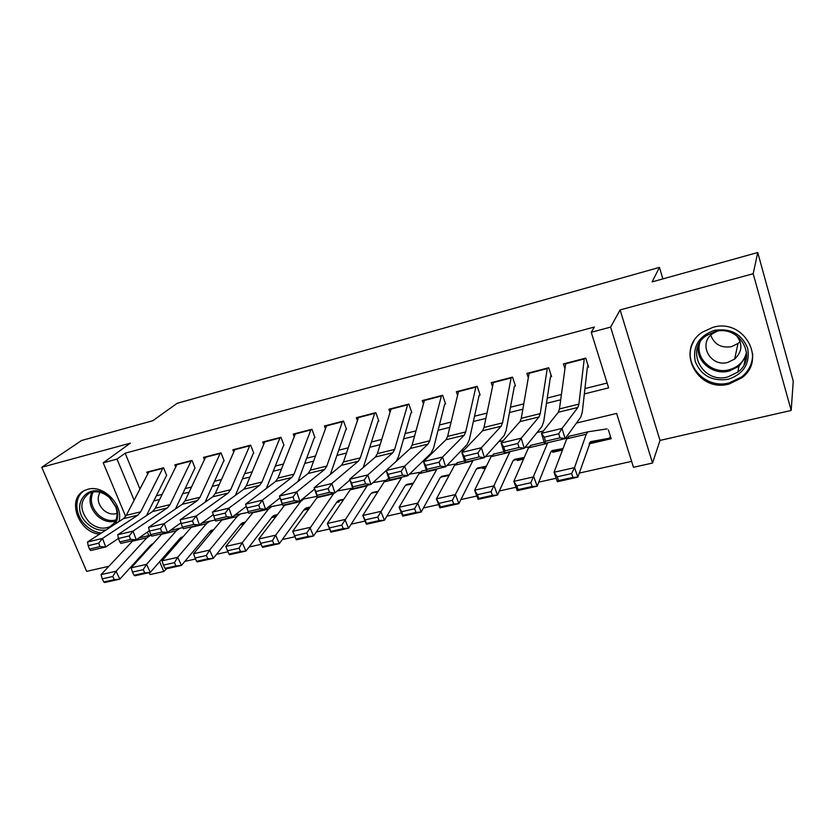 <?xml version="1.0" encoding="UTF-8"?>
<svg xmlns="http://www.w3.org/2000/svg" width="835" height="835" viewBox="0 0 835 835"><rect width="100%" height="100%" fill="white"/><g stroke="black" fill="none" stroke-linecap="round" stroke-linejoin="round"><path stroke-width="1.25" d="M118.904 521.604C123.924 505.457 103.623 484.3 87.852 489.289L84.585 490.5C66.205 498.411 78.198 532.521 99.605 534.139M729.164 383.996L741.772 377.858C767.292 359.582 743.641 317.843 712.819 327.383L702.454 332.121C674.816 349.667 697.517 393.128 729.164 383.996M166.697 568.718L163.764 571.516L150.008 574.563L149.183 572.612M662.854 278.9L659.452 267.377L177.156 403.315L152.805 420.704L81.59 440.494L41.75 467.266L86.663 571.359L108.874 566.287M137.431 559.763L138.756 559.46M659.452 267.377L652.114 281.886L757.742 252.514L793.25 381.24L791.183 410.444L753.191 273.734L620.113 309.931L610.594 327.111L652.542 463.039L633.462 467.276L616.616 413.419L576.463 423.053M620.113 309.931L660.005 440.41L791.183 410.444M660.005 440.41L652.542 463.039M184.848 561.391L195.547 559.001M216.589 554.283L227.945 551.747M249.06 547.019L261.115 544.316M282.293 539.577L295.005 536.728M316.319 531.958L329.616 528.983M351.17 524.161L365.072 521.04M386.855 516.166L401.395 512.909M423.439 507.972L438.636 504.57M460.92 499.58L476.816 496.021M499.361 490.98L515.978 487.254M538.784 482.15L556.152 478.257M579.229 473.101L631.615 461.369M757.742 252.514L753.191 273.734M166.697 475.491L163.556 467.788L146.772 472.151L147.607 474.186M195.119 468.195L191.987 460.409L174.859 464.855L175.715 466.974M224.135 460.753L221.024 452.862L203.531 457.403L204.418 459.626M253.767 453.144L250.667 445.159L232.808 449.804L233.716 452.132M284.036 445.379L280.946 437.3L262.701 442.039L263.651 444.481M314.952 437.446L311.883 429.263L293.242 434.106L294.223 436.684M346.546 429.336L343.498 421.049L324.45 425.996L325.462 428.731M378.829 421.049L375.813 412.657L356.336 417.709L357.401 420.621M411.843 412.573L408.847 404.077L388.933 409.244L390.039 412.344M445.598 403.91L442.623 395.299L422.26 400.591L423.428 403.921M480.135 395.049L477.182 386.323L456.348 391.73L457.58 395.331M515.456 385.979L512.533 377.138L491.22 382.68L492.535 386.595M551.611 376.7L548.71 367.744L526.906 373.412L528.315 377.712M589.186 443.834L611.168 438.719L608.381 429.889M553.344 451.213L552.77 452.288L562.487 450.034M517.982 459.459L517.345 460.523L523.545 459.083M483.402 467.506L482.714 468.571L485.563 467.913M336.536 502.555L339.104 501.95L338.666 500.781M303.689 510.185L308.324 509.11L307.896 507.972M271.584 517.648L275.863 516.656M240.177 524.944L243.674 524.13M209.46 532.083L212.194 531.446M166.687 553.626L167.209 554.899M552.467 451.38L552.77 452.288M517.042 459.636L517.345 460.523M482.411 467.694L482.714 468.571M448.541 475.585L448.729 476.107M179.41 539.066L181.414 538.606M584.343 393.922L608.631 387.878L591.243 332.278L594.384 327.028L125.135 453.186L139.946 488.976M156.333 495.823L162.157 494.372M185.13 488.621L191.507 487.024M214.553 481.263L221.494 479.52M244.603 473.737L252.149 471.858M275.31 466.055L283.472 464.02M306.685 458.206L315.494 456.004M338.76 450.18L348.237 447.81M371.554 441.976L381.741 439.429M405.1 433.584L416.018 430.86M439.419 425.005L451.088 422.082M474.53 416.216L486.993 413.095M510.467 407.219L523.764 403.9M547.269 398.013L561.433 394.475M584.949 388.588L607.118 383.046M588.612 367.202L585.742 358.121L563.416 363.924L564.951 368.694M125.647 516.406L103.206 462.809L130.396 443.155L41.75 467.266M103.206 462.809L117.036 459.114L134.122 500.207M125.135 453.186L117.036 459.114M591.243 332.278L610.594 327.111M142.127 555.745L141.793 554.951M147.377 532.093L148.828 535.59M159.662 561.652L163.764 571.516M543.355 430.996L537.082 432.499M503.234 440.619L498.662 441.715M464.135 450.002L461.181 450.712M426.007 459.156L424.608 459.49M153.776 500.937L159.621 499.487M182.688 493.756L189.086 492.159M212.226 486.408L219.198 484.676M242.4 478.914L249.968 477.025M273.222 471.243L281.426 469.207M304.744 463.415L313.584 461.212M336.954 455.409L346.483 453.04M369.905 447.216L380.134 444.679M403.597 438.845L414.567 436.12M438.083 430.275L449.804 427.353M473.361 421.508L485.886 418.387M509.486 412.521L522.846 409.202M546.466 403.336L560.702 399.798M584.281 358.507L578.905 404.13L577.883 407.449L562.038 428.428L565.128 438.636L580.784 417.124L582.287 412.093L587.329 367.536M587.558 366.221L588.028 365.365M559.961 437.843L565.128 438.636L544.566 443.489L541.466 433.355L562.038 428.428L558.719 433.751L544.274 437.185L545.516 441.256L559.961 437.843L558.719 433.751M565.692 363.329L559.46 408.91L558.344 412.229L541.466 433.355L544.274 437.185M544.566 443.489L545.516 441.256M610.458 436.486L609.247 438.26L589.573 442.78M557.206 476.816L558.542 480.605L572.925 477.401L571.599 473.581L557.206 476.816L554.033 472.276L574.532 467.642L577.841 477.15L557.373 481.711L554.033 472.276L566.746 438.813L569.167 436.204M571.599 473.581L574.532 467.642L586.253 434.221L587.913 431.831L607.035 428.887M609.247 438.26L590.491 441.663L577.841 477.15L572.925 477.401M558.542 480.605L557.373 481.711M714.165 330.409C730.552 327.894 741.731 333.875 747.69 348.362C750.143 363.632 743.672 373.944 728.277 379.299C712.13 381.574 701.118 375.635 695.231 361.482C692.528 346.442 698.843 336.087 714.165 330.409M727.88 376.929L737.775 372.139C758.326 357.589 739.518 324.116 714.833 331.714L706.379 335.607C684.481 349.688 702.673 384.267 727.88 376.929M740.123 341.494L738.004 343.477L731.481 346.661C721.137 348.226 714.238 344.406 710.752 335.211M717.234 331.213L712.714 333.572C697.538 343.498 710.303 367.577 727.87 362.38L734.643 359.102C742.43 351.566 742.931 343.613 736.146 335.242M694.021 340.962C680.629 361.993 704.302 389.987 729.31 382.879L741.804 376.804C749.183 370.636 752.794 362.901 752.648 353.602M106.045 529.964C99.626 530.987 93.53 528.972 87.779 523.921C67.207 506.24 89.627 477.87 109.542 497.211L116.368 507.367C118.549 513.765 118.111 519.339 115.053 524.109M89.355 522.324C96.317 528.211 103.206 529.62 110.032 526.582C116.597 522.428 118.518 515.905 115.804 507.002L109.489 497.618C102.653 491.825 95.858 490.354 89.126 493.203C79.388 500.833 79.461 510.54 89.355 522.324M100.033 492.326C96.766 498.161 97.904 504.037 103.446 509.955C107.903 513.786 112.454 514.903 117.077 513.337M84.147 490.73C73.574 497.274 74.774 515.821 86.193 525.862C90.764 530.006 95.806 532.396 101.306 533.043M547.332 368.099L540.245 413.628L539.034 416.957L521.165 438.208L524.276 448.27L541.957 426.497L543.731 421.456L550.432 377.002M550.714 375.687L551.09 375.092M519.046 447.518L524.276 448.27L504.246 452.998L501.136 443.009L521.165 438.208L517.794 443.479L503.724 446.829L504.977 450.848L519.046 447.518L517.794 443.479M529.171 372.817L521.27 418.293L519.975 421.623L501.136 443.009L503.724 446.829M504.246 452.998L504.977 450.848M511.229 377.483L502.524 422.896L501.136 426.226L481.357 447.737L484.477 457.663L504.069 435.651L506.114 430.599L514.381 386.261M479.186 456.943L484.477 457.663L464.959 462.266L461.828 452.413L481.357 447.737L477.923 452.967L464.218 456.234L465.471 460.189L479.186 456.943L477.923 452.967M493.485 382.086L483.997 427.447L482.536 430.787L461.828 452.413L464.218 456.234M464.959 462.266L465.471 460.189M475.95 386.647L465.7 431.945L464.145 435.286L442.55 457.027L445.681 466.807L467.089 444.575L469.385 439.523L479.144 395.299M440.337 466.139L445.681 466.807L426.654 471.295L423.512 461.588L442.55 457.027L439.074 462.214L425.704 465.387L426.967 469.291L440.337 466.139L439.074 462.214M458.613 391.145L447.612 436.392L445.984 439.732L423.512 461.588L425.704 465.387M426.654 471.295L426.967 469.291M441.475 395.602L429.743 440.786L428.042 444.126L404.714 466.087L407.866 475.731L430.996 453.29L433.522 448.238L444.711 404.14M402.46 475.094L407.866 475.731L389.308 480.104L386.146 470.522L404.714 466.087L401.186 471.222L388.16 474.322L389.423 478.173L402.46 475.094L401.186 471.222M424.524 399.996L412.083 445.128L410.298 448.468L386.146 470.522L388.16 474.322M389.308 480.104L389.423 478.173M562.853 449.063L550.964 451.662M516.792 485.876L518.159 489.613L532.177 486.481L530.82 482.734L516.792 485.876L513.828 481.357L533.805 476.848L537.166 486.21L517.22 490.656L513.828 481.357L528.461 447.842L531.154 445.18M565.358 438.323L567.09 438.051M530.82 482.734L547.77 442.727M563.051 448.541L551.935 450.649L550.651 452.309L537.166 486.21L532.177 486.481M518.159 489.613L517.22 490.656M523.973 458.102L513.285 460.346M477.411 494.706L478.799 498.391L492.462 495.343L491.084 491.638L477.411 494.706L474.635 490.208L494.101 485.813L497.524 495.04L478.079 499.372L474.635 490.208L491.095 456.651L494.049 453.948M524.85 447.57L528.941 446.902M491.084 491.638L509.987 451.641M524.244 457.486L514.746 459.271L512.867 461.097L497.524 495.04L492.462 495.343M478.799 498.391L478.079 499.372M486.043 466.932L476.524 468.832M439.022 503.317L440.421 506.939L453.749 503.975L452.351 500.332L439.022 503.317L436.423 498.85L455.409 494.56L458.874 503.641L439.92 507.868L436.423 498.85L454.605 465.241L457.82 462.517M485.385 456.641L491.731 455.566M452.351 500.332L473.101 460.346M486.398 466.222L477.557 467.976L476.002 469.677L458.874 503.641L453.749 503.975M440.421 506.939L439.92 507.868M449.063 475.48L440.619 477.14M401.583 511.719L403.002 515.289L415.997 512.387L414.577 508.797L401.583 511.719L399.151 507.262L417.667 503.087L421.184 512.043L402.689 516.155L399.151 507.262L418.982 473.643L422.427 470.877M446.934 465.512L455.409 464.041M414.577 508.797L437.081 468.842M449.46 474.76L441.684 476.336L439.993 478.048L421.184 512.043L415.997 512.387M403.002 515.289L402.689 516.155M407.762 404.359L394.631 449.418L392.774 452.758L367.807 474.917L370.97 484.425L386.156 470.564M396.187 461.358L398.493 456.745L411.039 412.782M365.521 483.83L370.97 484.425L352.871 488.694L349.698 479.248L367.807 474.917L364.248 480.01L351.535 483.037L352.808 486.836L365.521 483.83L364.248 480.01M391.187 408.659L377.378 453.655L375.447 456.995L349.698 479.248L351.535 483.037M352.871 488.694L352.808 486.836M413.001 483.778L405.559 485.25M365.062 519.902L366.502 523.43L379.173 520.602L377.744 517.063L365.062 519.902L362.797 515.477L380.864 511.396L384.424 520.226L366.377 524.244L362.797 515.477L384.194 481.837L387.858 479.05M409.432 474.207L419.942 472.328M377.744 517.063L401.906 477.129M413.398 483.11L406.635 484.498L404.829 486.231L384.424 520.226L379.173 520.602M366.502 523.43L366.377 524.244M374.8 412.918L360.323 457.841L358.33 461.191L331.819 483.528L334.981 492.921L349.938 479.968M363.267 467.527L378.109 421.237M329.481 492.347L334.981 492.921L317.321 497.086L314.148 487.755L331.819 483.528L328.207 488.59L315.807 491.533L317.081 495.28L329.481 492.347L328.207 488.59M358.591 417.124L343.467 461.985L341.4 465.335L314.148 487.755L315.807 491.533M317.321 497.086L317.081 495.28M377.796 491.888L371.314 493.193M329.418 527.897L330.879 531.373L343.248 528.607L341.797 525.121L329.418 527.897L327.32 523.503L344.949 519.516L348.55 528.211L330.931 532.135L327.32 523.503L350.189 489.853L352.506 487.609M372.869 482.703L385.311 480.438M341.797 525.121L367.546 485.239M378.192 491.262L372.389 492.483L370.469 494.216L348.55 528.211L343.248 528.607M330.879 531.373L330.931 532.135M342.559 421.289L326.798 466.076L324.669 469.427L296.686 491.94L299.869 501.198L314.586 489.049M330.336 474.437L345.899 429.503M294.327 500.666L299.869 501.198L282.616 505.269L279.433 496.063L296.686 491.94L293.043 496.95L280.936 499.831L282.22 503.526L294.327 500.666L293.043 496.95M326.694 425.412L310.328 470.126L308.125 473.476L279.433 496.063L280.936 499.831M282.616 505.269L282.22 503.526M343.415 499.821L337.841 500.948M294.64 535.705L296.101 539.118L308.178 536.425L306.716 532.991L294.64 535.705L292.678 531.321L309.9 527.438L313.532 536.018L296.331 539.838L292.678 531.321L317.457 497.055M337.173 491.022L351.462 488.36M306.716 532.991L333.969 493.161M343.811 499.236L338.927 500.28L336.891 502.023L313.532 536.018L308.178 536.425M296.101 539.118L296.331 539.838M311.006 429.493L294.035 474.134L291.78 477.474L262.399 500.144L265.582 509.287L280.049 497.837M298.001 481.451L314.377 437.592M259.998 508.776L265.582 509.287L248.746 513.254L245.553 504.173L262.399 500.144L258.725 505.112L246.899 507.93L248.183 511.573L259.998 508.776L258.725 505.112M295.486 433.522L277.93 478.09L275.602 481.44L245.553 504.173L246.899 507.93M248.746 513.254L248.183 511.573M309.816 507.586L305.13 508.536M260.677 543.314L262.159 546.695L273.943 544.065L272.471 540.673L260.677 543.314L258.86 538.961L285.006 504.705M258.86 538.961L275.675 535.172L300.631 501.532L303.773 498.975L317.081 496.366M272.471 540.673L275.675 535.172L279.339 543.627L262.555 547.363L262.159 546.695M310.213 507.033L306.215 507.899L304.076 509.663L279.339 543.627L273.943 544.065M338.718 500.916L337.257 501.543M280.132 437.509L262.002 482.004L259.622 485.354L228.915 508.16L232.109 517.178L246.325 506.365M266.344 488.444L283.535 445.504M264.945 441.454L246.252 485.876L243.81 489.216L212.466 512.095L228.915 508.16L225.21 513.087L213.666 515.832L214.95 519.433L226.494 516.708L225.21 513.087M226.494 516.708L232.109 517.178L215.66 521.061L214.95 519.433M212.466 512.095L213.666 515.832M276.99 515.174L273.139 515.957M227.506 550.756L228.999 554.085L240.511 551.517L239.029 548.178L227.506 550.756L225.836 546.424L253.266 512.189M225.836 546.424L242.254 542.719L268.515 509.099L271.803 506.532L282.324 504.423M239.029 548.178L242.254 542.719L245.949 551.058L229.552 554.711L228.999 554.085M277.387 514.652L274.224 515.352L271.98 517.126L245.949 551.058L240.511 551.517M307.948 508.129L304.524 509.11M249.905 445.358L230.669 489.707L228.174 493.047L196.204 515.988L199.408 524.891L213.301 514.684M235.366 495.374L253.339 453.259M235.042 449.22L215.263 493.495L212.706 496.835L180.141 519.829L196.204 515.988L192.478 520.873L181.195 523.555L182.489 527.115L193.762 524.443L192.478 520.873M193.762 524.443L199.408 524.891L183.345 528.68L182.489 527.115M180.141 519.829L181.195 523.555M244.905 522.595L241.858 523.221M195.098 558.02L196.601 561.308L207.852 558.792L206.36 555.505L195.098 558.02L193.563 553.72L222.225 519.506M193.563 553.72L209.606 550.098L237.098 516.5L240.532 513.922L248.412 512.304M206.36 555.505L209.606 550.098L213.332 558.323L197.31 561.892L196.601 561.308M245.292 522.105L242.943 522.647L240.605 524.422L213.332 558.323L207.852 558.792M272.377 516.656L276.615 515.665L272.523 516.51M220.325 453.04L200.024 497.232L197.415 500.572L164.255 523.629L167.459 532.427L180.986 522.804M205.076 502.221L223.78 460.836M205.754 456.828L184.952 500.937L182.291 504.277L148.557 527.386L164.255 523.629L160.497 528.482L149.475 531.102L150.77 534.619L161.781 532.01L160.497 528.482M161.781 532.01L167.459 532.427L151.761 536.133L150.77 534.619M148.557 527.386L149.475 531.102M213.53 529.86L211.255 530.329M163.441 565.128L164.954 568.364L175.945 565.911L174.431 562.654L163.441 565.128L162.021 560.849L191.862 526.676M162.021 560.849L177.698 557.3L206.381 523.743L209.94 521.144L215.2 520.028M174.431 562.654L177.698 557.3L181.456 565.431L165.8 568.917L164.954 568.364M213.917 529.39L209.909 531.561L181.456 565.431L175.945 565.911M244.53 523.065L241.221 523.743M191.34 460.576L170.048 504.601L167.324 507.941L133.036 531.102L136.241 539.796L149.381 530.716M175.444 508.974L194.826 468.268M177.083 464.281L155.289 508.233L152.523 511.563L117.693 534.776L133.036 531.102L129.248 535.913L118.486 538.481L119.77 541.946L130.542 539.4L129.248 535.913M130.542 539.4L136.241 539.796L120.898 543.408L119.77 541.946M117.693 534.776L118.486 538.481M182.844 536.968L181.31 537.291M132.483 572.069L134.007 575.263L144.758 572.862L143.244 569.658L132.483 572.069L131.199 567.81L162.147 533.68M131.199 567.81L146.522 564.345L176.321 530.83L180.005 528.221L182.74 527.584M143.244 569.658L146.522 564.345L150.31 572.361L134.988 575.774L134.007 575.263M183.23 536.519L179.869 538.544L150.31 572.361L144.758 572.862M213.155 530.308L210.608 530.83M162.961 467.944L140.698 511.813L137.879 515.143L102.517 538.408L105.721 546.988L118.476 538.418M146.438 515.623L166.468 475.553M148.985 471.577L126.262 515.362L123.392 518.692L87.508 541.998L102.517 538.408L98.707 543.178L88.186 545.683L89.47 549.106L100.002 546.622L98.707 543.178M100.002 546.622L105.721 546.988L90.723 550.526L89.47 549.106M87.508 541.998L88.186 545.683M152.826 543.919L152.001 544.096M102.225 578.853L103.759 582.005L114.27 579.667L112.746 576.494L102.225 578.853L101.056 574.626L133.057 540.537M101.056 574.626L116.044 571.234L146.897 537.761L151.041 535.026M112.746 576.494L116.044 571.234L119.843 579.146L104.866 582.486L103.759 582.005M153.16 543.554L150.467 545.38L119.843 579.146L114.27 579.667M182.468 537.396L180.652 537.771M578.905 404.13L559.46 408.91M577.883 407.449L558.344 412.229M584.208 358.977L565.619 363.799M566.746 438.813L586.253 434.221M746.626 355.428L738.954 366.304L729.185 371.043C712.652 375.656 695.137 360.814 698.467 345.022M699.96 342.277C694.636 358.079 712.119 374.571 729.101 369.769C738.464 367.097 744.288 361.284 746.573 352.328M115.397 521.155C109.166 522.689 103.175 520.957 97.424 515.957C90.034 508.223 88.186 500.301 91.871 492.191M93.186 491.919C89.564 499.768 91.339 507.45 98.499 514.955C104.093 519.819 109.917 521.489 115.95 519.955M540.245 413.628L521.27 418.293M539.034 416.957L519.975 421.623M547.238 368.569L529.077 373.287M502.524 422.896L483.997 427.447M501.136 426.226L482.536 430.787M511.124 377.952L493.381 382.555M465.7 431.945L447.612 436.392M464.145 435.286L445.984 439.732M475.835 387.106L458.488 391.615M429.743 440.786L412.083 445.128M428.042 444.126L410.298 448.468M441.339 396.061L424.378 400.466M528.461 447.842L547.489 443.354M491.095 456.651L509.663 452.267M454.605 465.241L472.746 460.972M418.982 473.643L436.695 469.468M394.631 449.418L377.378 453.655M392.774 452.758L375.447 456.995M407.616 404.818L391.03 409.129M384.194 481.837L401.489 477.766M360.323 457.841L343.467 461.985M358.33 461.191L341.4 465.335M374.633 413.377L358.413 417.594M350.189 489.853L367.087 485.866M326.798 466.076L310.328 470.126M324.669 469.427L308.125 473.476M342.371 421.758L326.506 425.881M316.966 497.681L333.478 493.788M294.035 474.134L277.93 478.09M291.78 477.474L275.602 481.44M310.808 429.952L295.287 433.981M284.484 505.342L300.631 501.532M262.002 482.004L246.252 485.876M259.622 485.354L243.81 489.216M279.923 437.968L264.726 441.913M252.723 512.826L268.515 509.099M304.451 509.193L306.873 508.63M230.669 489.707L215.263 493.495M228.174 493.047L212.706 496.835M249.686 445.817L234.812 449.679M221.651 520.142L237.098 516.5M200.024 497.232L184.952 500.937M197.415 500.572L182.291 504.277M220.085 453.499L205.514 457.288M191.267 527.303L206.381 523.743M241.012 523.952L244.457 523.148M170.048 504.601L155.289 508.233M167.324 507.941L152.523 511.563M191.1 461.035L176.832 464.73M161.531 534.317L176.321 530.83M210.337 531.091L213.019 530.465M140.698 511.813L126.262 515.362M137.879 515.143L123.392 518.692M162.71 468.404L148.724 472.025M132.421 541.174L146.897 537.761M180.308 538.074L182.27 537.625M568.531 436.413L587.913 431.831M734.643 359.102L738.004 343.477M746.647 354.979L738.954 366.304L737.775 372.139M744.131 364.509L745.29 358.413M115.804 507.002L116.368 507.367M113.915 523.399L110.032 526.582M530.455 445.41L544.159 442.174M493.287 454.188L503.839 451.693M456.995 462.767L464.552 460.983M421.56 471.138L426.247 470.032M386.929 479.321L388.891 478.862M302.072 499.372L303.773 498.975M267.899 507.45L271.803 506.532M234.531 515.341L240.532 513.922M201.924 523.044L209.94 521.144M170.079 530.569L180.005 528.221M138.944 537.928L150.707 535.141"/></g></svg>
